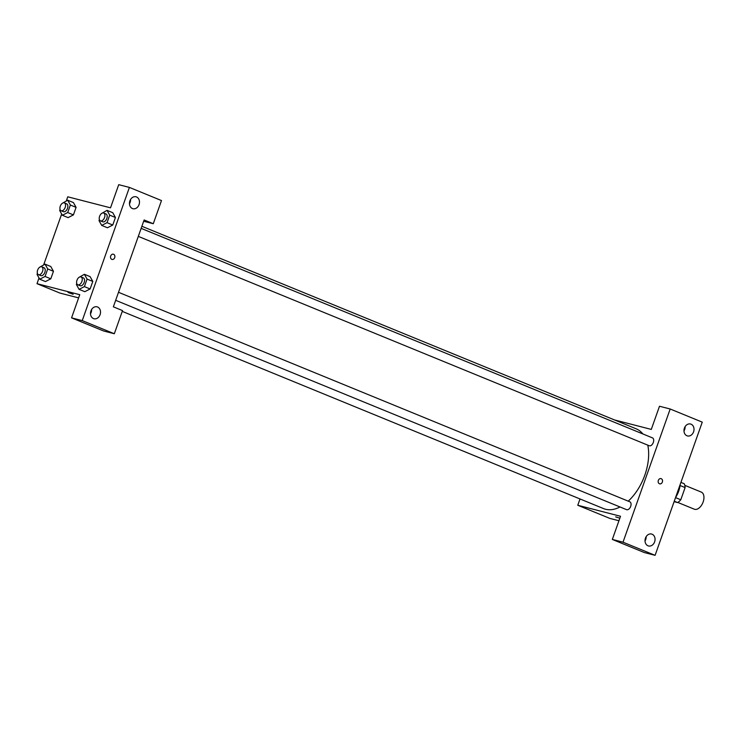 <?xml version="1.0" encoding="UTF-8"?>
<svg xmlns="http://www.w3.org/2000/svg" width="740" height="740" viewBox="0 0 740 740"><rect width="100%" height="100%" fill="white"/><g stroke="black" fill="none" stroke-linecap="round" stroke-linejoin="round"><path stroke-width="1.11" d="M677.803 502.432L694.287 509.185A9.232 5.485 -67.7 0 0 694.712 509.324A9.232 5.485 -67.7 0 0 703 502.368A9.232 5.485 -67.7 0 0 701.289 492.091L684.805 485.338M680.088 485.523L685.111 487.586A11.923 7.076 -67.7 0 0 684.241 483.747L680.93 482.388M685.111 487.586L680.791 499.768A11.923 7.076 -67.7 0 1 677.581 502.562L674.103 501.665M675.537 497.622L680.791 499.768M674.27 501.202L677.581 502.562M680.217 484.385A18.472 10.97 112.3 0 1 678.682 491.184A18.472 10.97 112.3 0 1 675.555 497.567M612.332 539.442L644.41 552.586L655.094 555.333L702.26 422.142L670.181 408.998L623.015 542.189L612.332 539.442L620.527 516.279L577.774 505.263L580.012 498.954M618.945 520.747L609.852 518.407L577.774 505.263M614.496 419.932L651.293 429.413L659.497 406.251L670.181 408.998M138.306 236.384L649.258 445.748A4.246 2.525 -67.7 0 0 649.452 445.813A4.246 2.525 -67.7 0 0 653.263 442.613A4.246 2.525 -67.7 0 0 652.476 437.886L141.146 228.364M115.671 300.311L626.614 509.675A4.246 2.525 -67.7 0 0 626.808 509.74A4.246 2.525 -67.7 0 0 630.628 506.539A4.246 2.525 -67.7 0 0 629.832 501.812L118.511 292.291M122.248 311.383L603.535 508.593A43.096 25.604 -67.7 0 0 605.524 509.25A43.096 25.604 -67.7 0 0 620.028 506.974M628.223 501.156A43.096 25.604 -67.7 0 0 647.787 445.138M642.866 433.945A43.096 25.604 -67.7 0 0 636.215 428.839L141.886 226.283M615.708 516.881L619.852 518.204M655.094 555.333L623.015 542.189M645.021 541.014A6.161 4.939 104.4 0 0 646.14 536.685M647.981 545.787A6.161 4.939 -75.6 0 1 645.345 538.442A6.161 4.939 -75.6 0 1 651.57 534.04A6.161 4.939 -75.6 0 1 654.817 541.227A6.161 4.939 -75.6 0 1 648.499 545.963A6.161 4.939 -75.6 0 1 647.981 545.787M683.982 430.995A6.161 4.939 104.4 0 0 685.101 426.656M686.942 435.768A6.161 4.939 -75.6 0 1 684.306 428.414A6.161 4.939 -75.6 0 1 690.531 424.011A6.161 4.939 -75.6 0 1 693.778 431.207A6.161 4.939 -75.6 0 1 687.46 435.934A6.161 4.939 -75.6 0 1 686.942 435.768M659.451 483.766A2.692 2.155 -75.6 0 1 658.295 480.547A2.692 2.155 -75.6 0 1 661.024 478.623A2.692 2.155 -75.6 0 1 662.439 481.768A2.692 2.155 -75.6 0 1 659.673 483.84A2.692 2.155 -75.6 0 1 659.451 483.766M659.673 483.84A2.692 2.155 104.4 0 0 662.439 481.768A2.692 2.155 104.4 0 0 661.014 478.623M113.359 306.832L144.124 219.965L153.282 223.721L161.487 200.559L129.407 187.414L82.242 320.605L114.321 333.749L122.526 310.587L113.359 306.832M78.625 297.887L59.912 293.068L37 283.679L39.026 277.953M111.805 259.361A2.692 2.155 -75.6 0 1 110.649 256.151A2.692 2.155 -75.6 0 1 113.368 254.218A2.692 2.155 -75.6 0 1 114.793 257.363A2.692 2.155 -75.6 0 1 112.027 259.435A2.692 2.155 -75.6 0 1 111.805 259.361M132.423 208.541A6.161 4.939 -75.6 0 1 129.787 201.197A6.161 4.939 -75.6 0 1 136.012 196.794A6.161 4.939 -75.6 0 1 139.25 203.981A6.161 4.939 -75.6 0 1 132.941 208.717A6.161 4.939 -75.6 0 1 132.423 208.541M93.462 318.57A6.161 4.939 -75.6 0 1 90.826 311.226A6.161 4.939 -75.6 0 1 97.042 306.822A6.161 4.939 -75.6 0 1 100.289 314.01A6.161 4.939 -75.6 0 1 93.971 318.746A6.161 4.939 -75.6 0 1 93.462 318.57M112.027 259.435A2.692 2.155 104.4 0 0 114.793 257.363A2.692 2.155 104.4 0 0 113.368 254.218M129.463 203.768A6.161 4.939 104.4 0 0 130.573 199.439M90.502 313.797A6.161 4.939 104.4 0 0 91.612 309.468M114.321 333.749L103.637 331.002L71.558 317.858L79.754 294.687L37 283.679M71.558 317.858L82.242 320.605M129.407 187.414L118.724 184.667L110.519 207.829L67.756 196.812L66.304 200.938M143.671 221.251L153.282 223.721M101.537 213.499L107.023 210.354L112.758 212.695L115.431 217.495L112.767 225.025L107.43 227.763M62.206 203.371L67.692 200.226L73.417 202.566L76.091 207.367L73.427 214.896L68.089 217.634M47.73 268.953L53.456 271.303L50.792 278.823L45.455 281.561L50.792 278.823L53.456 271.303L50.782 266.502L45.048 264.161L47.73 268.953L45.066 276.473L39.719 279.202L37.046 274.411L37.416 273.356M78.903 277.435L84.388 274.29L90.114 276.631L92.796 281.431L90.132 288.952L84.785 291.69L90.132 288.952L92.796 281.431L87.061 279.082L84.397 286.611L79.06 289.34L76.386 284.539L76.757 283.494M43.66 264.874L61.67 214.026M72.159 293.78L68.061 292.476L72.159 293.78M68.061 292.476L73.14 294.279M39.562 267.307L45.048 264.161M38.48 274.679L40.774 275.613A4.246 2.525 -67.7 0 0 40.968 275.678A4.246 2.525 -67.7 0 0 44.789 272.477A4.246 2.525 -67.7 0 0 43.993 267.75L41.708 266.816A4.246 2.525 -67.7 0 0 37.759 269.786A4.246 2.525 -67.7 0 0 38.48 274.679A4.246 2.525 -67.7 0 0 38.684 274.743A4.246 2.525 -67.7 0 0 42.495 271.543A4.246 2.525 -67.7 0 0 41.708 266.816M45.066 276.473L50.792 278.823M39.719 279.202L45.455 281.552M67.692 200.226L70.365 205.026L67.701 212.547L62.364 215.275L59.681 210.484L60.06 209.429M61.124 210.743L63.418 211.686A4.246 2.525 -67.7 0 0 63.612 211.751A4.246 2.525 -67.7 0 0 67.423 208.551A4.246 2.525 -67.7 0 0 66.637 203.824L64.343 202.88A4.246 2.525 -67.7 0 0 60.403 205.859A4.246 2.525 -67.7 0 0 61.124 210.743A4.246 2.525 -67.7 0 0 61.318 210.808A4.246 2.525 -67.7 0 0 65.129 207.607A4.246 2.525 -67.7 0 0 64.343 202.88M70.365 205.026L76.091 207.367L73.427 214.896L68.089 217.625L62.364 215.275M67.701 212.547L73.427 214.896M84.388 274.29L87.061 279.082M77.82 284.808L80.114 285.742A4.246 2.525 -67.7 0 0 80.308 285.807A4.246 2.525 -67.7 0 0 84.12 282.606A4.246 2.525 -67.7 0 0 83.333 277.879L81.039 276.945A4.246 2.525 -67.7 0 0 77.099 279.914A4.246 2.525 -67.7 0 0 77.82 284.808A4.246 2.525 -67.7 0 0 78.015 284.872A4.246 2.525 -67.7 0 0 81.826 281.672A4.246 2.525 -67.7 0 0 81.039 276.945M84.397 286.611L90.132 288.952M79.06 289.34L84.785 291.68M107.023 210.354L109.705 215.155L107.041 222.675L101.695 225.404L99.021 220.613L99.391 219.558M100.464 220.871L102.749 221.815A4.246 2.525 -67.7 0 0 102.943 221.88A4.246 2.525 -67.7 0 0 106.764 218.679A4.246 2.525 -67.7 0 0 105.968 213.953L103.683 213.009A4.246 2.525 -67.7 0 0 99.733 215.988A4.246 2.525 -67.7 0 0 100.464 220.871A4.246 2.525 -67.7 0 0 100.659 220.936A4.246 2.525 -67.7 0 0 104.469 217.736A4.246 2.525 -67.7 0 0 103.683 213.009M109.705 215.155L115.431 217.495L112.767 225.025L107.43 227.754L101.695 225.404M107.041 222.675L112.767 225.025"/></g></svg>
